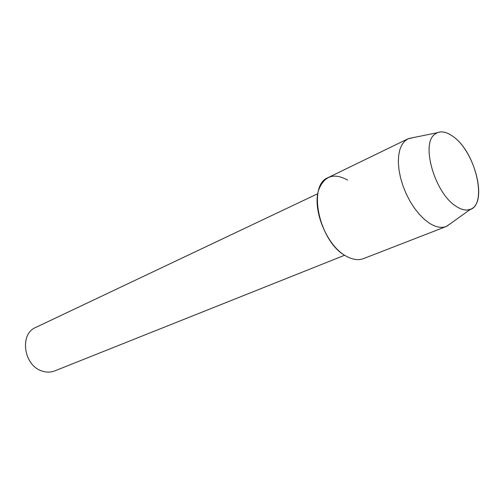 <?xml version="1.0" encoding="UTF-8"?>
<svg xmlns="http://www.w3.org/2000/svg" width="504" height="504" viewBox="0 0 504 504"><rect width="100%" height="100%" fill="white"/><g stroke="black" fill="none" stroke-linecap="round" stroke-linejoin="round"><path stroke-width="0.76" d="M453.146 136.571C445.731 131.179 439.551 130.46 434.618 134.417C420.664 144.226 435.059 193.486 456.026 206.249C460.234 209.059 464.077 210.307 467.573 209.985C488.672 209.179 476.941 152.8 453.146 136.571C447.136 132.149 441.825 130.87 437.22 132.735L434.618 134.417C420.664 144.226 435.059 193.486 456.026 206.249C460.234 209.059 464.077 210.307 467.573 209.985L470.572 209.223C487.973 203.112 475.178 151.698 453.146 136.571M347.609 180.092C334.152 172.67 324.608 175.701 318.969 189.195C311.541 208.643 326.913 246.324 346.393 256.265L348.73 257.45M317.835 193.681L35.721 327.449C19.265 333.95 23.587 365.52 41.99 371.001C46.431 372.513 50.665 372.494 54.684 370.931L344.673 255.232M413.589 137.542L408.013 138.802L404.567 141.265L401.795 144.982L399.785 149.858L398.614 155.768L398.343 162.527L398.985 169.942L400.535 177.773L402.942 185.768L406.136 193.668L410.004 201.203L414.433 208.139L419.259 214.244L424.337 219.334L429.484 223.259C435.834 227.228 441.422 228.306 446.254 226.491L450.967 223.272M408.013 138.802L328.205 177.559C306.785 185.226 319.593 243.016 346.393 256.265C352.75 259.73 358.464 260.511 363.541 258.596L446.254 226.491M437.22 132.735L408.517 138.569M470.572 209.223L446.764 226.283"/></g></svg>
